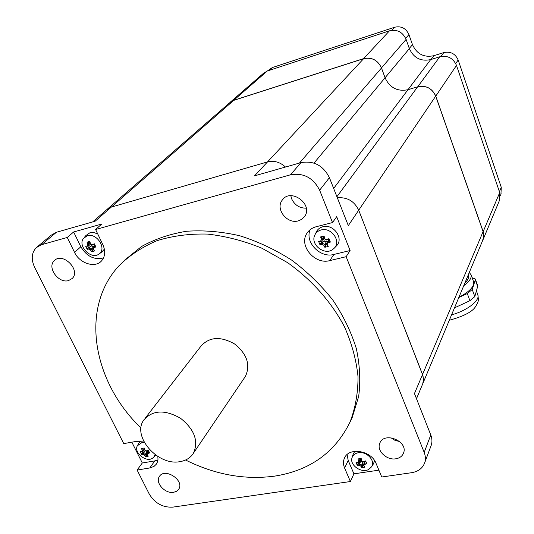 <?xml version="1.0" encoding="UTF-8"?>
<svg xmlns="http://www.w3.org/2000/svg" width="534" height="534" viewBox="0 0 534 534"><rect width="100%" height="100%" fill="white"/><g stroke="black" fill="none" stroke-linecap="round" stroke-linejoin="round"><path stroke-width="0.8" d="M144.073 442.019L136.41 441.371L123.748 443.614L34.643 267.36C30.965 259.337 31.526 252.756 36.325 247.609L41.652 244.659L56.477 232.243L95.092 221.243L111.346 207.079L106.586 209.809L111.346 207.079L267.514 161.915C274.009 160.34 280.003 162.049 285.496 167.035C280.003 162.049 274.009 160.34 267.514 161.915L254.538 175.853L300.962 162.63L290.489 174.798C303.512 172.595 313.224 177.742 319.639 190.224L332.528 222.565L336.68 216.697L350.104 250.526L346.139 256.694L424.19 452.391C425.598 456.023 425.765 459.494 424.684 462.811C422.601 468.285 418.222 471.582 411.547 472.71L381.75 477.009L376.043 463.352C371.324 450.356 348.462 446.858 344.363 458.346L344.697 457.645M319.639 190.224L329.411 177.655L348.301 225.615L358.714 210.189C354.282 201.118 347.16 196.986 337.348 197.8C347.16 196.986 354.282 201.118 358.714 210.189L422.995 375.836L423.509 379.908L422.748 383.779L423.509 379.233L422.541 374.481L414.457 393.545L430.784 434.99L424.19 452.391M422.427 384.547L422.748 383.779L422.427 384.547M41.652 244.659L67.251 237.47L73.645 231.976L101.8 224.02L95.606 229.513L290.489 174.798M347.093 454.594L348.208 460.475L353.922 473.832L350.404 481.528L172.722 507.14C162.716 507.607 154.9 503.262 149.28 494.11L137.118 470.054L142.298 462.985L131.845 442.179M56.477 232.243L51.224 235.167L37.373 246.735M329.411 177.655C323.19 165.433 313.712 160.427 300.962 162.63M306.276 208.167C299.587 208.22 294.728 205.136 291.684 198.928L290.81 195.704M430.938 446.064L431.238 445.263C432.306 441.985 432.16 438.561 430.784 434.99M399.612 441.551L394.966 440.33L390.901 437.746M73.645 231.976L80.834 246.755C86.728 256.46 94.298 260.178 103.556 257.895M95.606 229.513L102.855 244.652C105.672 251.147 105.231 256.574 101.527 260.919C95.072 268.368 79.546 263.402 74.546 252.368L67.251 237.47M322.082 244.345L322.302 243.217L324.572 244.425L325.66 246.441L324.839 247.282L328.263 246.441L327.148 244.385L327.856 242.917L327.462 241.935L329.905 241.128L330.372 242.089L328.997 238.671L326.481 239.506L324.418 238.818L323.657 236.308L324.065 236.048L320.64 236.902L321.401 239.479L320.7 240.947L321.535 241.308L319.432 241.642L318.558 241.275L319.933 244.672L322.082 244.345L323.731 245.226L324.572 244.425L325.8 244.886M346.139 256.694L329.798 260.605C314.673 265.011 298.252 245.206 307.117 233.031C309.226 229.887 312.216 227.798 316.101 226.756L332.528 222.565M310.167 229.68C304.534 242.116 320.233 258.403 333.91 254.444L350.104 250.526M350.404 481.528L344.617 468.071C343.188 464.633 343.102 461.389 344.363 458.346M378.886 470.16L353.922 473.832M157.824 456.47L157.997 459.333L157.457 461.97L156.215 464.293L154.186 466.242L150.354 467.871L137.118 470.054M173.637 492.315C165.16 494.017 154.867 482.689 159.359 476.542C164.626 467.217 184.811 480.346 178.75 489.164L176.654 491.247L173.637 492.315M68.552 280.577C58.58 283.794 46.692 267.307 54.301 260.679C62.598 251.654 81.161 270.164 72.21 278.481L68.552 280.577M395.854 458.786C386.709 460.535 376.403 450.636 379.781 443.3C383.893 431.138 408.543 441.238 403.524 453.079C402.256 456.216 399.699 458.119 395.854 458.786M298.306 220.862C287.125 224.38 275.057 208.907 282.232 200.13C290.629 187.467 313.692 204.355 304.6 216.497L301.89 219.234L298.306 220.862M124.235 260.472L141.57 246.488C155.06 238.998 170.112 233.919 186.706 231.249C203.928 230.081 221.617 231.589 239.786 235.774C257.869 241.481 275.157 249.592 291.644 260.105C307.317 271.826 321.061 285.169 332.876 300.128C343.315 315.714 351.125 331.821 356.298 348.448C359.863 365.036 360.65 381.036 358.674 396.448L352.106 417.835L349.543 423.115M142.298 462.985L154.833 460.895L157.937 459.921M141.016 428.021C92.916 381.99 79.479 308.305 119.035 265.725C129.675 255.252 142.351 246.895 157.063 240.654C172.736 235.821 189.537 233.632 207.479 234.086C225.742 236.128 243.898 240.847 261.947 248.243L287.612 262.655C311.863 279.929 331.547 302.224 344.49 326.828C351.833 343.495 356.345 360.11 358.027 376.69C358.06 392.911 355.39 408.043 350.01 422.08C335.125 452.418 310.087 470.421 274.897 476.088C245.046 480.126 215.262 474.773 185.558 460.014M233.725 100.372L363.607 58.7L267.514 161.915L111.346 207.079L233.725 100.372L229.64 102.802L107.508 209.008M299.447 163.064L381.496 67.985C377.732 60.095 371.771 56.998 363.607 58.7M381.496 67.985L385.061 77.784C389.8 87.796 397.443 91.768 407.996 89.705C397.443 91.768 389.8 87.796 385.061 77.784L381.47 67.911L406.1 39.376C402.663 32.007 397.129 29.15 389.493 30.805L267.32 70.995L263.449 73.325L230.414 102.041M499.357 200.684L499.711 192.594L456.497 65.402C453.159 58.059 447.585 55.182 439.782 56.771L417.762 86.755L407.996 89.705L417.688 86.775L336.921 196.726M435.704 96.127L483.096 231.643L422.541 374.481L358.714 210.189L435.704 96.127C432.053 88.27 426.045 85.153 417.688 86.775M482.776 240.193L483.757 236.215L483.096 231.643M417.762 86.755C426.119 85.133 432.126 88.25 435.777 96.107L483.17 231.623L483.831 236.195L482.469 240.927M439.782 56.771L430.651 59.614C420.785 61.637 413.69 57.966 409.358 48.607L406.1 39.376M229.073 103.302L233.698 100.305L363.581 58.627C371.744 56.924 377.705 60.022 381.47 67.911M267.354 70.989L272.3 67.578L394.679 27.227C401.241 25.799 405.994 28.255 408.937 34.59L412.475 44.656C416.814 54.054 423.936 57.739 433.848 55.696L443.807 52.579C450.509 51.211 455.295 53.674 458.159 59.988L501.266 187.3L500.939 194.289M458.819 297.491L467.317 293.567L469.907 300.722L474.819 296.63L477.796 285.924M474.819 296.63L472.243 289.495L467.317 293.567M472.243 289.495L475.3 279.863L477.823 286.905M472.129 277.733L475.333 279.048L475.3 279.863M458.9 297.311C469.393 291.778 474.305 286.665 473.651 281.965L473.464 281.445M454.487 307.858L469.907 300.722M463.759 285.683C469.339 281.545 471.789 277.947 471.108 274.87L469.279 272.487M468.218 275.023C469.306 277.186 468.184 279.863 464.86 283.053C467.811 280.243 469.026 277.807 468.512 275.738L468.338 275.27M180.198 461.596C157.93 466.396 131.344 435.991 143.993 419.744C152.878 409.985 165.053 409.498 180.532 418.276C194.476 429.409 198.775 441.057 193.428 453.212C190.558 457.758 186.146 460.555 180.198 461.596M145.054 418.376L200.931 346.172C209.361 336.827 220.555 336.08 234.513 343.923C247.015 353.989 250.666 364.789 245.46 376.316L244.592 377.598M323.951 237.336L323.33 238.638L324.332 241.114L323.751 241.134L322.296 243.204L320.193 243.531L319.933 244.672M323.731 245.226L324.839 247.282M324.585 244.425L326.027 242.349L325.773 241.882L327.856 241.368M324.332 241.114L325.773 241.882M325.66 246.441L326.027 242.349M327.148 244.385L326.488 243.951L327.562 245.974L328.263 246.441M326.488 243.951L328.904 239.853L329.905 241.128M327.856 242.917L330.372 242.089M326.481 239.506L326.701 240.026L329.144 239.225L328.997 238.671M324.418 238.818L326.688 240.026M324.826 238.625L324.065 236.048M321.401 239.479L322.496 239.292L321.755 236.782L320.64 236.902M323.924 237.263L321.535 241.308L323.33 238.638M320.7 240.947L318.558 241.275M321.041 229.987C331.113 226.877 341.473 241.021 334.364 248.07L332.562 249.612C324.372 255.606 310.421 244.632 314.626 235.481C315.808 232.67 317.944 230.842 321.041 229.987M323.751 241.134L320.193 243.531M323.911 237.209L321.755 236.782M328.857 239.913L328.65 239.399M315.227 234.239L316.068 232.524C317.303 229.593 319.539 227.678 322.77 226.776C333.296 223.519 344.103 238.297 336.667 245.667L336.22 246.141M360.33 459.52L361.138 461.429L360.617 461.53L359.422 464.153L357.466 464.173L357.226 465.227L359.228 465.227L359.422 464.153L361.498 465.288L360.73 466.048L361.705 467.671L364.862 467.203L363.267 465.027L363.894 465.575L364.568 464.42L364.188 463.445L363.267 465.027L364.956 461.456M359.228 465.227L360.73 466.048M361.498 465.288L362.446 466.89L361.705 467.671M361.505 465.288L362.693 462.664L362.452 462.15L364.755 461.797M361.138 461.429L362.452 462.15M362.446 466.89L362.693 462.664M364.862 467.203L363.894 465.575M365.102 461.416L364.188 463.445L366.437 462.818L366.871 463.772L365.663 460.902L363.521 461.837L361.438 460.702L363.514 461.837M364.568 464.42L366.871 463.772M366.437 462.818L365.616 461.263M365.663 460.902L363.354 461.55M360.764 458.512L361.438 460.702M361.845 460.729L361.164 458.446L358 458.933L358.681 461.209L359.669 460.976L359.008 458.779M360.777 458.546L358.748 462.557L356.011 462.364L357.226 465.227M358.681 461.209L358.014 462.357M358.748 462.557L356.011 462.364M358.374 452.719C366.584 451.063 375.702 460.762 371.631 466.769L368.674 469.473C361.638 473.504 349.643 465.308 351.939 458.038C352.794 455.135 354.936 453.366 358.374 452.719M360.617 461.53L357.466 464.173M374.568 460.602L373.5 463.739M364.335 467.323L360.964 466.469M352.146 457.371L353.061 454.421L354.776 451.33M90.994 244.238L91.861 246.027L91.234 246.047L89.098 247.983L87.449 248.277L87.182 249.331L88.858 249.038L89.098 247.983L91.167 249.111L93.25 247.222M88.858 249.038L90.359 249.852L91.167 249.111L92.422 250.973L91.654 251.754L94.498 250.98L92.762 248.677L93.21 249.078L93.67 247.729L93.397 246.821L92.762 248.677M90.359 249.852L91.654 251.754M91.861 246.027L93.29 247.115M92.422 250.973L92.903 248.911M94.498 250.98L93.21 249.078M95.453 246.101L93.397 246.821L95.065 245.293M93.67 247.729L95.88 246.962L94.358 243.811L92.148 244.579L92.542 245.059L94.611 244.352M92.542 245.059L90.473 243.938L89.866 241.381L87.015 242.169L88.117 242.056L88.884 244.365L87.796 244.545L87.336 245.9L88.25 246.234L88.878 244.372L90.199 243.184M92.148 244.579L90.647 243.764M90.466 243.931L89.866 241.381M87.015 242.169L87.796 244.545M90.586 244.005L88.25 246.234L85.667 246.194L87.182 249.331M87.336 245.9L85.667 246.194M87.302 235.774C96.707 232.584 107.1 248.617 99.137 253.897L99.104 253.924C91.541 260.305 77.216 246.087 83.491 238.378L87.302 235.774M91.234 246.047L87.449 248.277M89.906 242.289L88.117 242.056M93.176 246.741L93.604 246.621M84.165 237.583L85.934 235.507L89.919 232.777L93.717 232.557L97.682 233.852M104.37 249.138L101.807 252.041M145.535 450.583L143.312 453.326L141.744 453.353L141.503 454.334L143.105 454.321L143.312 453.326L145.215 454.381L147.004 451.964L146.863 451.49L148.385 451.23M143.105 454.321L144.48 455.081L145.215 454.381L146.316 455.882L145.608 456.61L148.285 456.156L146.716 454.127L147.157 454.628L147.618 453.553L147.351 452.645L146.71 454.127M144.48 455.081L145.608 456.61M145.655 450.823L146.863 451.49M146.316 455.882L147.004 451.964M148.285 456.156L147.157 454.628M149.226 452.091L147.351 452.645L148.639 450.89M147.618 453.553L149.667 452.945L148.332 450.255L146.283 450.863L148.492 450.596M146.283 450.863L144.694 450.089L146.596 451.137M144.694 450.082L144.2 447.973L141.523 448.44L142.518 448.28L143.205 450.336L142.218 450.562L141.764 451.644L142.565 451.831L143.199 450.349M144.901 450.102L144.2 447.973M141.523 448.44L142.218 450.562M144.42 449.321L142.565 451.831L140.162 451.664L141.503 454.334M141.764 451.644L140.162 451.664M144.273 448.894L143.205 450.336M155.027 454.581L153.752 457.191L152.39 458.305C145.909 462.684 133.513 452.345 137.358 445.756L141.804 442.653L144.38 442.593M145.101 450.91L141.744 453.353M144.02 448.066L142.518 448.28M137.679 445.202L140.075 441.217M74.546 252.368L80.834 246.755M329.798 260.605L333.91 254.444M344.617 468.071L348.208 460.475M149.734 467.984L154.833 460.895M333.657 188.442L430.651 59.614M409.358 48.607L314.012 163.09M435.777 96.107L456.497 65.402M483.17 231.623L499.711 192.594M363.581 58.627L389.493 30.805M233.698 100.305L267.32 70.995M499.403 191.686L501.266 187.3M455.716 63.573L458.159 59.988M440.964 56.464L443.807 52.579M430.971 59.514L433.848 55.696M409.304 48.46L412.475 44.656M405.686 38.341L408.937 34.59M391.856 30.278L394.679 27.227M269.029 70.435L272.3 67.578M477.71 294.481L477.897 295.008C479.993 300.662 466.603 310.881 451.57 314.84M321.922 239.392L321.381 236.709M106.586 209.809L92.629 221.95M416.5 398.724L483.056 239.532M307.117 233.031L308.105 231.703M159.646 476.141L159.359 476.542M54.909 260.145L54.301 260.679M380.008 442.773L379.781 443.3M283.067 199.129L282.232 200.13M352.106 417.835L350.01 422.08M431.238 445.263L424.684 462.811M483.123 239.512L499.617 200.056M500.311 195.791L501.172 193.742M475.333 279.048L477.857 286.084M476.515 291.143L477.897 295.008C478.691 301.496 478.577 301.109 475.981 305.869C473.197 311.342 464.306 316.135 449.308 320.246M471.108 274.87L473.651 281.965M468.238 274.977L468.512 275.738M245.46 376.316L193.428 453.212M334.364 248.07L336.667 245.667M371.631 466.769L373.633 463.525M99.104 253.924L102.228 251.748M153.752 457.191L155.714 455.081"/></g></svg>
